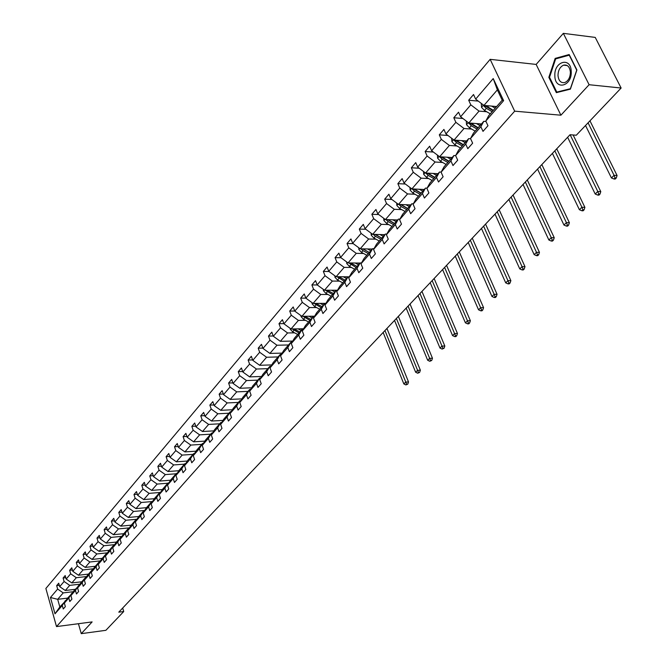 <?xml version="1.0" encoding="UTF-8"?>
<svg xmlns="http://www.w3.org/2000/svg" width="667" height="667" viewBox="0 0 667 667"><rect width="100%" height="100%" fill="white"/><g stroke="black" fill="none" stroke-linecap="round" stroke-linejoin="round"><path stroke-width="1" d="M490.153 59.338L45.873 588.469L56.512 626.588L514.682 111.172L490.153 59.338L536.151 64.424L560.905 115.199L589.103 84.717L563.34 33.35L536.151 64.424M563.34 33.35L595.239 37.41L621.127 88.027L589.103 84.717M78.431 623.703L81.266 633.65L105.878 630.315L123.728 611.531L122.686 608.037M73.387 591.696L63.215 592.896L57.679 599.316L50.45 597.499L57.645 589.061L56.662 585.601L59.313 585.293M67.525 598.124L57.679 599.316L59.83 606.945L66.008 600.492M63.215 592.896L57.645 589.061M79.982 584.175L69.718 585.368L65.291 590.495L59.696 586.652L58.721 583.183L56.662 585.601M59.696 586.652L64.099 581.499L63.107 578.014L65.808 577.705M86.685 576.538L76.321 577.705L71.819 582.925L66.191 579.048L65.191 575.554L63.107 578.014M66.191 579.048L70.66 573.803L69.651 570.293L72.411 569.993M93.505 568.768L83.041 569.918L78.464 575.229L72.786 571.311L71.778 567.8L69.651 570.293M72.786 571.311L77.339 565.975L76.313 562.448L79.131 562.148M100.442 560.864L89.878 561.998L85.226 567.4L79.498 563.44L78.473 559.905L76.313 562.448M79.498 563.44L84.125 558.021L83.092 554.469L85.96 554.169M107.504 552.826L96.84 553.943L92.096 559.43L86.335 555.436L85.284 551.884L83.092 554.469M86.335 555.436L91.037 549.916L89.987 546.348L92.913 546.056M114.682 544.647L103.91 545.739L99.091 551.326L93.28 547.299L92.221 543.713L89.987 546.348M93.28 547.299L98.066 541.679L96.998 538.086L99.983 537.794M121.986 536.326L111.114 537.394L106.211 543.08L100.35 539.011L99.275 535.409L96.998 538.086M100.35 539.011L105.219 533.3L104.135 529.681L107.187 529.39M129.431 527.855L118.443 528.906L113.448 534.692L107.545 530.573L106.453 526.955L104.135 529.681M107.545 530.573L112.506 524.762L111.397 521.119L114.516 520.835M137.002 519.234L125.905 520.26L120.819 526.146L114.866 521.994L113.757 518.342L111.397 521.119M114.866 521.994L119.918 516.075L118.793 512.406L121.978 512.131M144.714 510.463L133.508 511.456L128.331 517.459L122.319 513.256L121.194 509.588L118.793 512.406M122.319 513.256L127.464 507.228L126.321 503.543L129.573 503.268M152.568 501.526L141.237 502.493L135.968 508.604L129.915 504.36L128.764 500.667L126.321 503.543M129.915 504.36L135.151 498.224L133.992 494.514L137.31 494.239M159.738 492.496L149.116 493.363L143.747 499.583L137.644 495.298L136.477 491.579L133.992 494.514M137.644 495.298L142.971 489.053L141.796 485.309L145.189 485.042M167.826 483.225L157.145 484.067L151.676 490.403L145.514 486.076L144.33 482.324L141.796 485.309M145.514 486.076L150.95 479.706L149.75 475.946L153.218 475.679M176.071 473.787L165.324 474.587L159.746 481.049L153.535 476.672L152.334 472.903L149.75 475.946M153.535 476.672L159.071 470.185L157.854 466.4L161.397 466.141M184.467 464.165L173.653 464.941L167.976 471.519L161.706 467.092L160.48 463.298L157.854 466.4M161.706 467.092L167.35 460.48L166.108 456.67L169.743 456.428M193.021 454.369L182.149 455.094L176.355 461.806L170.035 457.337L168.793 453.518L166.108 456.67M170.035 457.337L175.788 450.592L174.529 446.757L178.239 446.523M201.742 444.372L190.804 445.072L184.901 451.901L178.523 447.39L177.255 443.538L174.529 446.757M178.523 447.39L184.384 440.52L183.1 436.652L186.902 436.426M210.63 434.192L199.625 434.842L193.613 441.812L187.177 437.244L185.885 433.375L183.1 436.652M187.177 437.244L193.155 430.24L191.846 426.355L195.739 426.138M219.701 423.803L208.629 424.412L202.493 431.524L195.998 426.905L194.689 423.003L191.846 426.355M195.998 426.905L202.093 419.76L200.767 415.849L204.752 415.641M228.948 413.215L217.809 413.782L211.547 421.027L204.994 416.358L203.66 412.431L200.767 415.849M204.994 416.358L211.214 409.071L209.863 405.127L213.949 404.936M238.377 402.409L227.172 402.935L220.785 410.33L214.174 405.603L212.815 401.651L209.863 405.127M214.174 405.603L220.519 398.174L219.143 394.197L223.328 394.022M247.999 391.387L236.727 391.863L230.207 399.408L223.537 394.631L222.153 390.654L219.143 394.197M223.537 394.631L230.007 387.043L228.606 383.05L232.9 382.883M257.821 380.14L246.473 380.565L239.828 388.269L233.091 383.433L231.682 379.423L228.606 383.05M233.091 383.433L239.695 375.688L238.269 371.669L242.671 371.519M267.842 368.659L256.428 369.034L249.641 376.897L242.846 372.003L241.412 367.967L238.269 371.669M242.846 372.003L249.583 364.099L248.132 360.047L252.651 359.922M278.072 356.937L266.592 357.254L259.663 365.283L252.801 360.338L251.334 356.278L248.132 360.047M252.801 360.338L259.68 352.268L258.204 348.191L262.84 348.082M288.519 344.972L276.963 345.231L269.893 353.427L262.965 348.424L261.472 344.33L258.204 348.191M262.965 348.424L269.993 340.187L268.484 336.076L273.245 335.985M294.572 332.833L287.569 332.95L280.34 341.329L273.345 336.26L271.828 332.141L268.484 336.076M273.345 336.26L280.524 327.839L278.989 323.703L283.875 323.637M305.444 320.318L298.399 320.402L291.012 328.956L283.95 323.828L282.399 319.685L278.989 323.703M283.95 323.828L291.287 315.233L289.72 311.064L294.739 311.022M316.55 307.537L309.463 307.579L301.918 316.325L294.781 311.13L293.205 306.953L289.72 311.064M294.781 311.13L302.276 302.343L300.684 298.149L305.853 298.132L304.244 293.947L300.684 298.149M327.906 294.472L320.777 294.472L313.065 303.41L305.853 298.149L313.523 289.17L311.889 284.942L317.284 284.959M339.511 281.115L332.341 281.074L324.454 290.212L317.175 284.884L315.533 280.649L311.889 284.942M317.175 284.884L325.012 275.696L323.345 271.444L328.989 271.502M351.384 267.45L344.164 267.375L336.101 276.713L328.748 271.319L327.072 267.058L323.345 271.444M328.748 271.319L336.76 261.923L335.067 257.645L340.979 257.737M363.523 253.485L356.261 253.352L348.016 262.915L340.587 257.445L338.878 253.152L335.067 257.645M340.587 257.445L348.783 247.841L347.048 243.522L353.243 243.655M375.946 239.186L368.643 239.011L360.197 248.791L352.693 243.255L350.95 238.928L347.048 243.522M352.693 243.255L361.08 233.425L359.313 229.081L365.808 229.265M388.661 224.562L381.307 224.337L372.67 234.342L365.082 228.731L363.307 224.379L359.313 229.081M365.082 228.731L373.67 218.668L371.861 214.29L378.664 214.532M401.667 209.588L394.28 209.313L385.434 219.56L377.772 213.865L375.946 209.48L371.861 214.29M377.772 213.865L386.56 203.56L384.709 199.158L391.846 199.458M414.991 194.255L407.562 193.922L398.499 204.419L390.754 198.649L388.894 194.23L384.709 199.158M390.754 198.649L399.758 188.094L397.865 183.658L405.353 184.034M428.639 178.556L421.16 178.164L411.881 188.911L404.052 183.058L402.151 178.614L397.865 183.658M404.052 183.058L413.273 172.253L411.347 167.784L419.193 168.234M442.621 162.465L435.101 162.014L425.588 173.028L417.675 167.092L415.733 162.615L411.347 167.784M417.675 167.092L427.122 156.02L425.154 151.517L433.392 152.059M456.945 145.981L449.383 145.464L439.636 156.753L431.632 150.734L429.648 146.223L425.154 151.517M431.632 150.734L441.321 139.386L439.303 134.851L447.957 135.484M471.636 129.081L464.024 128.498L454.035 140.07L445.948 133.959L443.914 129.423L439.303 134.851M445.948 133.959L455.869 122.328L453.81 117.759L462.906 118.501M486.693 111.748L479.048 111.097L468.801 122.97L460.614 116.767L458.537 112.189L453.81 117.759M460.614 116.767L470.802 104.836L468.684 100.233L478.256 101.101M475.663 99.133L493.213 78.564L503.627 100.659L485.801 121.052L488.694 115.658L502.209 100.175L497.357 89.87L483.942 105.419L475.663 99.133L473.537 94.522L468.684 100.233M480.857 126.697L470.518 138.528L473.445 133.133L483.767 121.311L480.857 126.697L483.008 131.374L487.969 125.738L485.801 121.052M465.699 144.039L455.619 155.569L458.571 150.167L468.634 138.636L465.699 144.039L467.8 148.683L472.636 143.18L470.518 138.528M450.925 160.939L441.095 172.186L444.072 166.775L453.885 155.536L450.925 160.939L452.976 165.549L457.687 160.188L455.619 155.569M436.51 177.422L426.922 188.394L429.932 182.983L439.503 172.011L436.51 177.422L438.519 181.999L443.113 176.772L441.095 172.186M422.453 193.505L413.098 204.21L416.125 198.791L425.471 188.094L422.453 193.505L424.412 198.049L428.898 192.946L426.922 188.394M408.738 209.196L399.6 219.643L402.651 214.224L411.772 203.777L408.738 209.196L410.655 213.707L415.032 208.729L413.098 204.21M395.348 224.512L386.426 234.709L389.495 229.298L398.399 219.093L395.348 224.512L397.224 228.989L401.492 224.129L399.6 219.643M382.274 239.47L373.562 249.425L376.647 244.014L385.343 234.05L382.274 239.47L384.109 243.914L388.277 239.17L386.426 234.709M369.501 254.069L360.989 263.807L364.09 258.396L372.595 248.666L369.501 254.069L371.302 258.488L375.371 253.852L373.562 249.425M357.028 268.342L348.716 277.847L351.826 272.444L360.13 262.931L357.028 268.342L358.788 272.72L362.765 268.192L360.989 263.807M344.839 282.283L336.71 291.579L339.837 286.185L347.957 276.888L344.839 282.283L346.557 286.635L350.45 282.208L348.716 277.847M332.916 295.915L324.979 305.002L328.114 299.616L336.051 290.52L332.916 295.915L334.609 300.233L338.411 295.906L336.71 291.579M321.269 309.238L313.498 318.126L316.65 312.748L324.412 303.852L321.269 309.238L322.928 313.523L326.638 309.296L324.979 305.002M309.88 322.269L302.276 330.965L305.436 325.596L313.031 316.892L309.88 322.269L311.497 326.53L315.132 322.394L313.498 318.126M298.733 335.017L291.296 343.522L294.464 338.161L301.893 329.648L298.733 335.017L300.325 339.245L303.877 335.201L302.276 330.965M287.827 347.49L280.549 355.811L283.725 350.467L290.995 342.138L287.827 347.49L289.386 351.684L292.863 347.724L291.296 343.522M277.155 359.696L270.035 367.842L273.212 362.506L280.332 354.352L277.155 359.696L278.689 363.865L282.091 359.988L280.549 355.811M266.708 371.644L259.738 379.623L262.915 374.295L269.885 366.308L266.708 371.644L268.209 375.779L271.544 371.986L270.035 367.842M256.487 383.342L249.658 391.154L252.835 385.843L259.663 378.022L256.487 383.342L257.954 387.452L261.222 383.742L259.738 379.623M246.465 394.797L239.778 402.451L242.963 397.157L249.65 389.495L246.465 394.797L247.916 398.883L251.109 395.239L249.658 391.154M236.652 406.02L230.098 413.515L233.292 408.237L239.845 400.734L236.652 406.02L238.077 410.072L241.204 406.511L239.778 402.451M227.038 417.017L220.619 424.362L223.812 419.093L230.232 411.739L227.038 417.017L228.439 421.044L231.507 417.55L230.098 413.515M217.625 427.789L211.331 434.992L214.524 429.74L220.81 422.528L217.625 427.789L218.993 431.782L221.994 428.364L220.619 424.362M208.387 438.352L202.218 445.406L205.411 440.17L211.581 433.1L208.387 438.352L209.73 442.321L212.681 438.969L211.331 434.992M199.341 448.708L193.288 455.628L196.482 450.4L202.535 443.472L199.341 448.708L200.659 452.643L203.552 449.358L202.218 445.406M190.462 458.854L184.534 465.641L187.719 460.438L193.655 453.643L190.462 458.854L191.762 462.773L194.597 459.546L193.288 455.628M181.757 468.809L175.938 475.471L179.131 470.277L184.951 463.615L181.757 468.809L183.033 472.695L185.818 469.535L184.534 465.641M173.22 478.572L167.517 485.109L170.702 479.932L176.413 473.395L173.22 478.572L174.479 482.441L177.205 479.34L175.938 475.471M164.849 488.161L159.246 494.564L162.431 489.411L168.034 482.991L164.849 488.161L166.083 491.988L168.751 488.953L167.517 485.109M143.747 499.583L154.327 498.691L159.813 492.413L156.628 497.557L157.837 501.367L160.464 498.382L159.246 494.564M156.628 497.557L151.134 503.843L152.326 507.637L149.75 510.572L148.558 506.787L143.163 512.956L144.347 516.725L141.813 519.601L140.645 515.841L135.343 521.902L136.502 525.646L134.025 528.464L132.866 524.729L127.672 530.682L128.806 534.4L126.371 537.168L125.238 533.467L120.127 539.303L121.252 542.996L118.859 545.723L117.742 542.038L112.723 547.774L113.824 551.442L111.472 554.119L110.38 550.458L105.444 556.095L106.537 559.746L104.227 562.373L103.143 558.738L98.299 564.274L99.375 567.892L97.099 570.477L96.031 566.867L91.279 572.311L92.329 575.904L90.103 578.447L89.053 574.854L84.376 580.207L85.409 583.783L83.217 586.276L82.183 582.708L77.589 587.969L78.606 591.521L76.455 593.972L75.438 590.428L70.919 595.598L71.919 599.124L69.802 601.534L68.801 598.016L64.357 603.101L65.349 606.603L63.265 608.979L62.281 605.478L55.002 613.798L50.45 597.499M621.127 88.027L576.288 135.226L570.035 134.734L118.776 612.173L123.728 611.531M64.357 603.101L67.475 598.182L72.553 593.013M71.919 593.088L68.801 598.016M75.204 589.328L65.291 590.495M69.718 585.368L64.099 581.499M70.919 595.598L74.037 590.662L79.206 585.409M78.564 585.484L75.438 590.428M81.791 581.782L71.819 582.925M76.321 577.705L70.66 573.803M77.589 587.969L80.715 583.016L85.318 577.739L85.976 577.672M85.318 577.739L82.183 582.708M88.494 574.104L78.464 575.229M83.041 569.918L77.339 565.975M84.376 580.207L87.51 575.237L92.188 569.868L92.855 569.793M92.188 569.868L89.053 574.854M95.314 566.291L85.226 567.4M89.878 561.998L84.125 558.021M91.279 572.311L94.422 567.317L99.183 561.864L99.858 561.789M99.183 561.864L96.031 566.867M102.243 558.354L92.096 559.43M96.84 553.943L91.037 549.916M98.299 564.274L101.451 559.263L106.295 553.71L106.987 553.643M106.295 553.71L103.143 558.738M109.296 550.275L99.091 551.326M103.91 545.739L98.066 541.679M105.444 556.095L108.604 551.075L113.532 545.423L114.24 545.348M113.532 545.423L110.38 550.458M116.475 542.054L106.211 543.08M111.114 537.394L105.219 533.3M112.723 547.774L115.883 542.73L120.902 536.977L121.627 536.91M120.902 536.977L117.742 542.038M123.779 533.683L113.448 534.692M118.443 528.906L112.506 524.762M120.127 539.303L123.295 534.242L128.406 528.389L129.148 528.314M128.406 528.389L125.238 533.467M131.216 525.171L120.819 526.146M125.905 520.26L119.918 516.075M127.672 530.682L130.84 525.596L136.043 519.635L136.793 519.568M136.043 519.635L132.866 524.729M138.778 516.508L128.331 517.459M133.508 511.456L127.464 507.228M135.343 521.902L138.519 516.8L143.822 510.73L144.589 510.664M143.822 510.73L140.645 515.841M146.482 507.679L135.968 508.604M141.237 502.493L135.151 498.224M143.163 512.956L146.34 507.837L151.743 501.651L152.526 501.584M151.743 501.651L148.558 506.787M149.116 493.363L142.971 489.053M159.813 492.413L160.614 492.346M154.31 498.708L151.134 503.843M162.348 489.536L151.676 490.403M157.145 484.067L150.95 479.706M168.034 482.991L168.859 482.925M170.527 480.215L159.746 481.049M165.324 474.587L159.071 470.185M176.413 473.395L177.255 473.328M178.864 470.719L167.976 471.519M173.653 464.941L167.35 460.48M184.951 463.615L185.81 463.548M187.352 461.039L176.355 461.806M182.149 455.094L175.788 450.592M193.655 453.643L194.539 453.577M196.015 451.175L184.901 451.901M190.804 445.072L184.384 440.52M202.535 443.472L203.435 443.413M204.836 441.12L193.613 441.812M199.625 434.842L193.155 430.24M211.581 433.1L212.506 433.05M213.832 430.865L202.493 431.524M208.629 424.412L202.093 419.76M220.81 422.528L221.761 422.478M223.011 420.41L211.547 421.027M217.809 413.782L211.214 409.071M230.232 411.739L231.207 411.689M232.374 409.755L220.785 410.33M227.172 402.935L220.519 398.174M239.845 400.734L240.837 400.684M241.929 398.883L230.207 399.408M236.727 391.863L230.007 387.043M249.65 389.495L250.675 389.453M251.676 387.785L239.828 388.269M246.473 380.565L239.695 375.688M259.663 378.022L260.714 377.989M261.622 376.463L249.641 376.897M256.428 369.034L249.583 364.099M269.885 366.308L270.969 366.275M271.777 364.907L259.663 365.283M266.592 357.254L259.68 352.268M280.332 354.352L281.432 354.319M282.149 353.11L269.893 353.427M276.963 345.231L269.993 340.187M290.995 342.138L292.129 342.113M292.746 341.062L280.34 341.329M287.569 332.95L280.524 327.839M301.893 329.648L303.06 329.631M303.568 328.764L291.012 328.956M298.399 320.402L291.287 315.233M313.031 316.892L314.232 316.883M314.632 316.191L301.918 316.325M309.463 307.579L302.276 302.343M324.412 303.852L325.646 303.852M325.938 303.352L313.065 303.41M320.777 294.472L313.523 289.17M336.051 290.52L337.319 290.52M337.494 290.228L324.454 290.212M332.341 281.074L325.012 275.696M347.957 276.888L349.266 276.897M349.308 276.813L336.101 276.713M344.164 267.375L336.76 261.923M360.13 262.931L361.481 262.956M360.013 263.073L348.016 262.915M356.261 253.352L348.783 247.841M372.595 248.666L373.979 248.691M372.269 249.033L360.197 248.791M368.643 239.011L361.08 233.425M385.343 234.05L386.777 234.092M384.809 234.667L372.67 234.342M381.307 224.337L373.67 218.668M398.399 219.093L399.883 219.143M397.649 219.96L385.434 219.56M394.28 209.313L386.56 203.56M411.772 203.777L413.298 203.844M410.78 204.911L398.499 204.419M407.562 193.922L399.758 188.094M425.471 188.094L427.047 188.169M424.237 189.495L411.881 188.911M421.16 178.164L413.273 172.253M439.503 172.011L441.137 172.103M438.019 173.712L425.588 173.028M435.101 162.014L427.122 156.02M453.885 155.536L455.653 155.644M452.134 157.537L439.636 156.753M449.383 145.464L441.321 139.386M468.634 138.636L470.635 138.786M466.608 140.962L454.035 140.07M464.024 128.498L455.869 122.328M483.767 121.311L486.001 121.494M481.441 123.97L468.801 122.97M479.048 111.097L470.802 104.836M503.627 100.659L502.209 100.175M81.266 633.65L92.129 621.911L56.512 626.588M560.905 115.199L514.682 111.172M496.648 106.545L483.942 105.419M497.357 89.87L493.213 78.564M65.391 600.567L62.281 605.478M55.002 613.798L59.83 606.945M556.345 92.655L570.377 89.161L576.913 69.985L569.184 54.536L555.161 58.396L548.841 77.339L556.345 92.655M549.608 77.422L548.841 77.339M556.795 58.579L555.161 58.396M481.299 103.418L481.532 107.354L484.492 110.464L490.278 113.84M491.604 106.103L495.206 108.204M494.731 106.378L496.098 107.179M483.817 105.328L484.025 106.253L486.351 108.321L492.146 111.706M493.046 110.68L485.926 106.42L484.025 106.253M493.33 110.355L485.793 105.586M585.526 125.496L611.431 177.947L614.065 175.329L617.083 175.513L589.962 120.827M588.069 122.82L614.065 175.329L615.057 177.947L613.999 178.989L615.207 179.064L616.266 178.014L615.057 177.947M616.266 178.014L617.083 175.513M611.431 177.947L613.999 178.989M466.258 121.035L466.533 124.746L469.451 127.814L475.187 131.132M476.421 123.57L479.982 125.638M479.523 123.82L480.882 124.612M468.751 122.928L471.261 125.73L477.005 129.056M477.906 128.022L470.86 123.837L468.968 123.687M478.156 127.73L470.769 123.12M567.625 137.285L595.214 194.03L597.79 191.479L600.792 191.637L573.128 134.976M570.135 134.742L597.79 191.479L598.774 194.055L597.749 195.081L598.949 195.139L599.975 194.114L598.774 194.055M599.975 194.114L600.792 191.637M595.214 194.03L597.749 195.081M451.651 138.269L451.909 141.704L454.786 144.739L460.463 147.999M461.614 140.612L465.141 142.638M464.707 140.829L466.05 141.604M454.069 140.07L456.553 142.696L462.239 145.965M463.14 144.931L456.17 140.82L454.285 140.687M463.365 144.681L456.12 140.22M552.409 153.385L579.398 209.73L581.907 207.245L584.901 207.37L556.737 148.808M554.827 150.834L581.907 207.245L582.891 209.78L581.882 210.772L583.083 210.822L584.084 209.83L582.891 209.78M584.084 209.83L584.901 207.37M579.398 209.73L581.882 210.772M571.227 71.569C571.052 56.462 553.893 61.197 554.852 75.863C554.919 90.754 572.078 86.493 571.227 71.569M570.393 72.228C569.776 66.808 567.509 64.449 563.582 65.158C560.013 66.833 558.146 70.268 557.996 75.471C558.604 80.882 560.872 83.233 564.816 82.533C568.376 80.874 570.235 77.439 570.393 72.228M556.795 92.096L549.533 77.255L555.653 58.896L569.243 55.161L576.722 70.127L570.393 88.703L556.795 92.096L558.087 92.221M437.402 155.069L437.644 158.246L440.478 161.247L446.106 164.449M447.173 157.229L450.667 159.221M450.242 157.42L451.576 158.179M439.761 156.762L442.204 159.255L447.832 162.465M448.741 161.431L441.837 157.387L439.97 157.27M448.933 161.214L441.829 156.887M537.56 169.101L563.957 225.054L566.408 222.62L569.385 222.728L541.829 164.582M539.911 166.608L566.408 222.62L567.384 225.121L566.4 226.096L567.592 226.13L568.576 225.163L567.384 225.121M568.576 225.163L569.385 222.728M563.957 225.054L566.4 226.096M423.495 171.461L423.72 174.387L426.513 177.355L432.091 180.499M433.083 173.445L436.543 175.396M436.135 173.612L437.452 174.354M425.804 173.036L428.197 175.413L433.775 178.564M434.692 177.522L427.847 173.553L425.988 173.453M434.851 177.347L427.881 173.153M523.045 184.451L548.874 240.012L551.267 237.644L554.235 237.719L527.28 179.982M525.346 182.016L551.267 237.644L552.243 240.103L551.284 241.054L552.476 241.079L553.435 240.128L552.243 240.103M553.435 240.128L554.235 237.719M548.874 240.012L551.284 241.054M409.93 187.452L410.13 190.145L412.89 193.08L418.409 196.173M419.335 189.27L422.761 191.187M422.369 189.411L423.678 190.145M412.189 188.928L414.532 191.187L420.06 194.28M420.977 193.238L414.199 189.336L412.348 189.245M421.102 193.088L414.265 189.028M508.871 199.45L534.15 254.627L536.493 252.309L539.445 252.359L513.056 195.022M511.122 197.073L536.493 252.309L537.46 254.736L536.526 255.661L537.702 255.678L538.644 254.752L537.46 254.736M538.644 254.752L539.445 252.359M534.15 254.627L536.526 255.661M396.673 203.06L396.857 205.528L399.591 208.429L405.061 211.472M405.911 204.711L409.305 206.603M408.929 204.836L410.222 205.561M398.908 204.435L401.192 206.578L406.67 209.63M407.587 208.579L400.867 204.736L399.033 204.661M407.687 208.463L400.967 204.519M495.014 214.115L519.768 268.901L522.053 266.633L524.987 266.667L499.149 209.73M497.215 211.789L522.053 266.633L523.02 269.026L522.103 269.927L523.278 269.943L524.195 269.034L523.02 269.026M524.195 269.034L524.987 266.667M519.768 268.901L522.103 269.927M383.733 218.292L383.9 220.552L386.593 223.42L392.013 226.413M392.796 219.802L396.165 221.661M395.798 219.902L397.082 220.61M385.943 219.576L388.161 221.619L393.588 224.612M394.505 223.562L387.852 219.785L386.026 219.726M394.581 223.47L387.986 219.643M481.466 228.439L505.711 282.841L507.946 280.632L510.872 280.649L485.568 224.112M483.617 226.171L507.946 280.632L508.904 282.991L508.012 283.875L509.179 283.875L510.072 282.991L508.904 282.991M510.072 282.991L510.872 280.649M505.711 282.841L508.012 283.875M371.094 233.175L371.244 235.226L373.904 238.069L379.273 241.012M379.99 234.534L383.325 236.368M382.975 234.617L384.242 235.318M381.724 238.194L375.137 234.484L373.328 234.434L375.429 236.301L380.807 239.253M381.782 238.136L375.296 234.417M468.226 242.454L491.971 296.482L494.155 294.314L497.065 294.314L472.278 238.169M470.327 240.228L494.155 294.314L495.114 296.64L494.239 297.507L495.406 297.499L496.273 296.64L495.114 296.64M496.273 296.64L497.065 294.314M491.971 296.482L494.239 297.507M358.738 247.715L358.871 249.566L361.497 252.384L366.817 255.269M367.475 248.941L370.777 250.734M370.443 248.999L371.702 249.683M360.914 248.808L362.998 250.659L368.317 253.552M369.243 252.501L362.715 248.841M369.268 252.468L362.898 248.849M455.269 256.161L478.539 309.805L480.674 307.687L483.567 307.67L459.288 251.918M457.329 253.985L481.624 309.988L480.774 310.83L481.933 310.822L482.783 309.972L481.624 309.988M482.783 309.972L483.567 307.67M478.539 309.805L480.774 310.83M346.657 261.914L346.782 263.582L349.375 266.366L354.652 269.218M355.244 263.006L358.521 264.782M358.196 263.048L359.446 263.723M348.824 262.923L356.12 267.534M352.318 262.973L351.767 263.615L357.045 266.466L350.65 262.948M351.767 263.615L350.784 262.948M442.596 269.568L465.408 322.845L467.492 320.769L470.377 320.735L446.573 265.366M444.614 267.442L468.434 323.036L467.6 323.862L468.759 323.845L469.593 323.02L468.434 323.036M469.593 323.02L470.377 320.735M465.408 322.845L467.6 323.862M334.851 275.796L334.959 277.289L337.527 280.048L342.746 282.85M343.288 276.772L346.532 278.514M346.223 276.788L347.457 277.455M337.01 276.722L344.189 281.199M339.428 277.097L338.853 276.738M345.089 280.165L338.936 276.738M430.198 282.683L452.551 335.593L454.594 333.567L457.462 333.508L434.134 278.523M432.166 280.607L455.536 335.801L454.719 336.61L455.869 336.585L456.687 335.776L455.536 335.801M456.687 335.776L457.462 333.508M452.551 335.593L454.719 336.61M323.303 289.37L323.403 290.695L325.938 293.422L331.115 296.173M331.599 290.22L334.817 291.938M334.517 290.22L335.734 290.879M325.454 290.212L332.516 294.572M333.408 293.547L327.547 290.362M418.059 295.531L439.987 348.066L441.979 346.081L444.831 346.015L421.953 291.404M419.985 293.488L442.921 348.291L442.121 349.083L444.055 348.257L442.921 348.291M444.055 348.257L444.831 346.015M439.987 348.066L442.121 349.083M312.006 302.643L312.098 303.802L314.599 306.503L319.726 309.213M320.168 303.377L323.353 305.069M323.061 303.368L324.279 304.01M314.157 303.41L321.102 307.645M321.969 306.645L316.016 303.402M406.178 308.096L427.68 360.272L429.631 358.337L432.474 358.254L410.038 304.019M408.071 306.103L430.565 360.513L429.781 361.281L431.699 360.472L430.565 360.513M431.699 360.472L432.474 358.254M427.68 360.272L429.781 361.281M300.959 315.624L301.034 316.625L303.502 319.301L308.596 321.978M308.979 316.25L312.139 317.917M311.856 316.225L313.131 316.892M303.093 316.316L309.938 320.435M310.789 319.46L304.927 316.291M394.547 320.41L415.633 372.228L417.55 370.327L420.377 370.227L398.366 316.366M396.39 318.451L418.476 372.469L417.709 373.228L419.61 372.428L418.476 372.469M419.61 372.428L420.377 370.227M415.633 372.228L417.709 373.228M290.145 328.331L290.203 329.181L292.646 331.824L297.69 334.459M298.032 328.848L301.159 330.49M300.892 328.806L302.493 329.64M292.271 328.939L299.008 332.95M299.842 331.999L294.08 328.914M383.15 332.466L403.843 383.925L405.719 382.066L408.529 381.949L386.935 328.464M384.959 330.549L406.637 384.184L405.886 384.926L407.762 384.142L406.637 384.184M407.762 384.142L408.529 381.949M403.843 383.925L405.886 384.926M483.442 105.044L481.524 107.262M486.351 108.321L484.492 110.464M488.502 105.828L487.527 106.962M468.301 122.595L466.525 124.654M471.261 125.73L469.451 127.814M473.337 123.328L472.411 124.404M453.552 139.703L451.901 141.612M456.553 142.696L454.786 144.739M458.554 140.395L457.67 141.412M439.153 156.386L437.635 158.154M442.204 159.255L440.478 161.247M444.13 157.037L443.288 157.996M425.112 172.67L423.712 174.295M428.197 175.413L426.513 177.355M430.057 173.278L429.265 174.187M411.406 188.561L410.122 190.053M414.532 191.187L412.89 193.08M416.316 189.12L415.574 189.987M398.032 204.069L396.857 205.436M401.192 206.578L399.591 208.429M402.91 204.594L402.209 205.411M384.967 219.218L383.892 220.46M388.161 221.619L386.593 223.42M389.82 219.701L389.153 220.469M372.211 234.009L371.236 235.143M375.429 236.301L373.904 238.069M377.03 234.459L376.405 235.184M359.746 248.458L358.863 249.483M362.998 250.659L361.497 252.384M364.532 248.883L363.94 249.566M347.565 262.581L346.773 263.498M350.842 264.682L349.375 266.366M335.659 276.388L334.951 277.205M338.953 278.397L337.527 280.048M340.387 276.747L339.862 277.355M324.012 289.895L323.395 290.612M327.33 291.804L325.938 293.422M328.706 290.22L328.214 290.787M312.623 303.093L312.089 303.718M315.966 304.927L314.599 306.503M317.292 303.393L316.833 303.927M301.484 316.008L301.025 316.542M304.844 317.759L303.502 319.301M306.12 316.283L305.694 316.783M290.587 328.648L290.195 329.098M293.964 330.315L292.646 331.824M295.189 328.898L294.789 329.356M567.275 65.574L563.582 65.158"/></g></svg>
